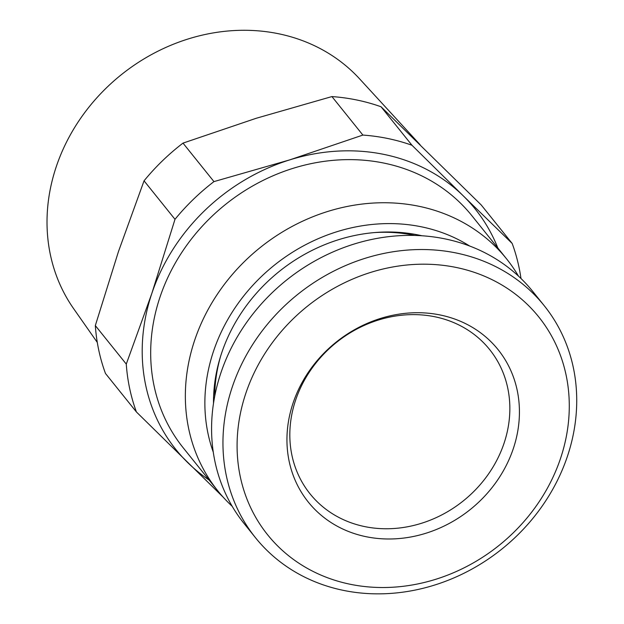 <?xml version="1.0" encoding="UTF-8"?>
<svg xmlns="http://www.w3.org/2000/svg" width="624" height="624" viewBox="0 0 624 624"><rect width="100%" height="100%" fill="white"/><g stroke="black" fill="none" stroke-linecap="round" stroke-linejoin="round"><path stroke-width="0.94" d="M209.118 480.043A191.981 169.159 -38.8 0 1 187.793 462.657A191.981 169.159 -38.8 0 1 151.889 293.257L126.274 364.081A207.792 183.089 -38.8 0 0 136.422 411.973L105.479 373.472A207.792 183.089 -38.8 0 1 95.324 325.58L118.435 251.636L144.05 180.82A207.792 183.089 -38.8 0 1 183.004 143.114L213.954 181.607A207.792 183.089 -38.8 0 0 174.993 219.313L144.05 180.82M420.077 144.706L359.603 78.858A183.745 161.897 141.2 0 0 278.803 33.797A183.745 161.897 -38.8 0 0 84.895 112.367A183.745 161.897 -38.8 0 0 73.663 308.708L97.297 342.428M364.549 526.562A115.19 101.494 -38.8 0 1 310.058 493.857A115.19 101.494 -38.8 0 1 311.633 368.745A115.19 101.494 -38.8 0 1 435.131 316.82A115.19 101.494 141.2 0 1 489.614 349.526A115.19 101.494 141.2 0 1 488.046 474.638A115.19 101.494 141.2 0 1 364.549 526.562M365.89 536.663A121.711 107.242 141.2 0 0 513.287 448.695A121.711 107.242 141.2 0 0 440.474 315.042A121.711 107.242 -38.8 0 0 293.085 403.01A121.711 107.242 -38.8 0 0 365.89 536.663M349.9 584.197A173.909 153.239 141.2 0 0 560.508 458.492A173.909 153.239 141.2 0 0 456.472 267.517A173.909 153.239 -38.8 0 0 245.864 393.214A173.909 153.239 -38.8 0 0 349.9 584.197M343.091 590.312A185.203 163.192 141.2 0 0 541.663 506.828A185.203 163.192 141.2 0 0 544.19 305.659A185.203 163.192 141.2 0 0 456.589 253.071A185.203 163.192 -38.8 0 0 258.016 336.554A185.203 163.192 -38.8 0 0 255.489 537.724A185.203 163.192 -38.8 0 0 343.091 590.312M255.489 537.724L244.117 523.575A185.203 163.192 -38.8 0 1 246.636 322.405A185.203 163.192 -38.8 0 1 445.208 238.922A185.203 163.192 141.2 0 1 532.81 291.502L544.19 305.659M414.827 235.435A158.098 139.308 141.2 0 0 414.157 235.295A158.098 139.308 141.2 0 0 374.689 232.565M220.537 356.483A158.098 139.308 141.2 0 0 214.711 396.302M421.957 235.763A162.872 143.512 141.2 0 0 418.961 235.108A162.872 143.512 -38.8 0 0 213.502 403.33M469.685 246.035A171.912 151.476 141.2 0 0 421.73 226.879A171.912 151.476 -38.8 0 0 253.258 284.833A171.912 151.476 -38.8 0 0 213.275 452.15M518.505 276.151A185.203 163.192 141.2 0 0 506.579 258.874A185.203 163.192 141.2 0 0 418.985 206.287A185.203 163.192 -38.8 0 0 220.412 289.778A185.203 163.192 -38.8 0 0 217.885 490.948L183.222 447.821A185.203 163.192 141.2 0 1 185.741 246.652A185.203 163.192 141.2 0 1 384.314 163.168A185.203 163.192 141.2 0 1 471.916 215.748L506.579 258.874M232.19 506.306A185.203 163.192 -38.8 0 1 217.885 490.948M174.993 219.313L151.889 293.257A191.981 169.159 -38.8 0 1 289.669 159.9A191.981 169.159 -38.8 0 1 384.384 154.495A191.981 169.159 -38.8 0 1 463.336 195.928L411.98 145.259L381.03 106.759A207.792 183.089 -38.8 0 0 331.929 96.572L256.207 118.279L183.004 143.114M136.422 411.973L223.228 497.219M126.274 364.081L95.324 325.58M520.978 278.499A207.792 183.089 -38.8 0 0 512.187 243.477L481.237 204.984L381.03 106.759M411.98 145.259A207.792 183.089 -38.8 0 0 362.879 135.073L331.929 96.572M512.187 243.477L463.336 195.928A191.981 169.159 -38.8 0 1 497.819 247.97M362.879 135.073L289.669 159.9L213.954 181.607"/></g></svg>
